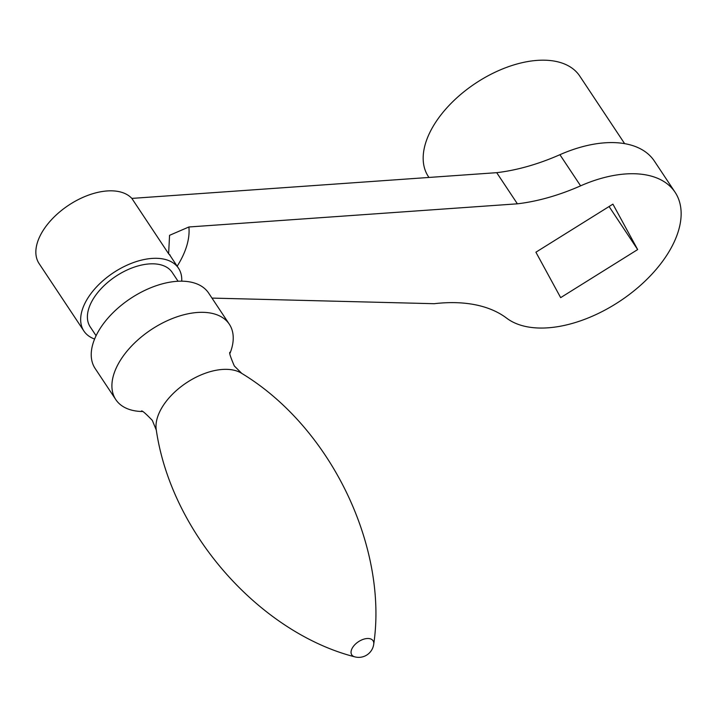 <?xml version="1.0" encoding="UTF-8"?>
<svg xmlns="http://www.w3.org/2000/svg" width="717" height="717" viewBox="0 0 717 717"><rect width="100%" height="100%" fill="white"/><g stroke="black" fill="none" stroke-linecap="round" stroke-linejoin="round"><path stroke-width="1.08" d="M142.136 411.513A68.142 38.7 -33.6 0 1 115.813 399.62A68.142 38.7 -33.6 0 1 118.601 363.322A68.142 38.7 -33.6 0 1 176.015 317.165A68.142 38.7 -33.6 0 1 229.332 324.227A68.142 38.7 -33.6 0 1 230.085 353.105M115.813 399.62L95.128 368.475A68.142 38.7 -33.6 0 1 97.924 332.177A68.142 38.7 -33.6 0 1 155.338 286.02A68.142 38.7 -33.6 0 1 208.647 293.083L229.332 324.227M96.087 335.708L90.208 326.862A49.213 27.954 -33.6 0 1 92.233 300.647A49.213 27.954 -33.6 0 1 133.694 267.316A49.213 27.954 -33.6 0 1 172.205 272.415L178.076 281.261M181.724 281.181A56.777 32.256 146.4 0 0 178.506 268.221A56.777 32.256 146.4 0 0 176.66 265.882A56.777 32.256 146.4 0 0 111.207 274.244A56.777 32.256 146.4 0 0 83.907 331.048A56.777 32.256 146.4 0 0 85.753 333.387A56.777 32.256 146.4 0 0 94.599 339.033M675.082 192.255L654.397 161.11A105.991 60.201 146.4 0 0 646.232 152.47A105.991 60.201 146.4 0 0 559.914 154.702A166.559 94.608 -33.6 0 1 496.702 172.672L131.847 198.403L168.62 253.773L169.562 235.319L188.885 226.984L517.387 203.816A166.559 94.608 146.4 0 0 580.6 185.846A105.991 60.201 -33.6 0 1 666.918 183.615A105.991 60.201 -33.6 0 1 675.082 192.255A105.991 60.201 -33.6 0 1 628.558 295.072A105.991 60.201 -33.6 0 1 506.65 318.16A166.559 94.608 146.4 0 0 434.224 303.703L211.972 298.093M131.847 198.403A56.777 32.256 146.4 0 0 66.394 206.765A56.777 32.256 146.4 0 0 39.094 263.569L83.907 331.048M612.91 204.139L535.904 252.205L560.658 297.636L637.664 249.57L612.91 204.139M496.702 172.672L517.387 203.816M609.083 206.532L637.664 249.57M428.954 177.449L428.372 176.57A90.853 51.606 -33.6 0 1 450.195 104.27A90.853 51.606 -33.6 0 1 541.003 60.201A90.853 51.606 -33.6 0 1 579.739 76.047L624.632 143.651M354.61 656.799A15.138 15.138 0 0 0 373.736 644.099A12.781 7.26 -33.6 0 0 365.598 638.713A12.781 7.26 -33.6 0 0 352.298 648.06A12.781 7.26 -33.6 0 0 354.61 656.799C261.113 632.833 171.668 534.748 156.306 430.119A52.861 30.024 -33.6 0 1 161.182 408.905A52.861 30.024 -33.6 0 1 241.737 373.378L234.325 365.957C230.229 356.448 228.84 351.895 230.139 352.289M168.62 253.773A56.777 32.256 -33.6 0 1 170.467 256.112L169.812 254.696M188.885 226.984A92.117 52.323 -33.6 0 1 180.03 261.409A92.117 52.323 -33.6 0 1 177.171 266.204M559.914 154.702L580.6 185.846M141.357 411.253C141.5 409.9 145.157 412.947 152.327 420.404L156.306 430.119M373.736 644.099C387.924 548.622 332.213 428.139 241.737 373.378M178.506 268.221L170.467 256.112"/></g></svg>
